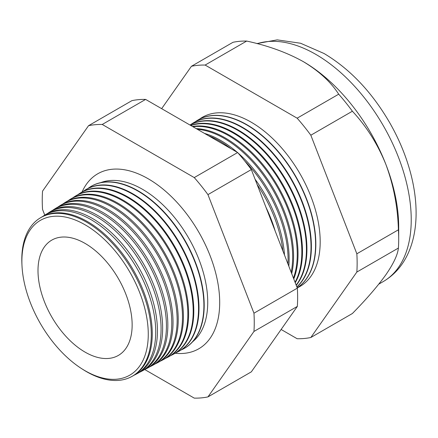 <?xml version="1.0" encoding="UTF-8"?>
<svg xmlns="http://www.w3.org/2000/svg" width="438" height="438" viewBox="0 0 438 438"><rect width="100%" height="100%" fill="white"/><g stroke="black" fill="none" stroke-linecap="round" stroke-linejoin="round"><path stroke-width="0.66" d="M192.643 341.744A92.254 53.261 -120 0 0 201.562 266.742A92.254 53.261 -120 0 0 142.498 189.293A92.254 53.261 -120 0 0 100.773 182.624M175.14 353.252A101.041 58.336 -120 0 0 203.659 345.363A101.041 58.336 -120 0 0 212.775 263.123A101.041 58.336 -120 0 0 148.247 178.797A101.041 58.336 -120 0 0 103.149 171.269A101.041 58.336 -120 0 0 82.054 192.025M21.977 265.379L21.9 263.736A91.558 52.861 60 0 1 39.924 218.129L40.854 217.555A91.591 52.883 60 0 1 87.49 221.59A91.591 52.883 60 0 1 147.557 303.074A91.591 52.883 60 0 1 132.429 376.171L131.466 376.691A91.558 52.861 60 0 1 86.543 371.676A91.558 52.861 60 0 1 82.963 369.497L81.578 368.61A89.368 51.596 -120 0 0 85.076 370.74A89.368 51.596 -120 0 0 148.268 334.254A89.368 51.596 -120 0 0 85.076 224.798A89.368 51.596 -120 0 0 21.977 265.379A89.368 51.596 -120 0 0 81.578 368.61M134.121 375.196A91.717 52.954 -120 0 0 135.873 374.331A91.717 52.954 -120 0 0 151.017 301.13A91.717 52.954 -120 0 0 90.869 219.537A91.717 52.954 -120 0 0 44.167 215.496A91.717 52.954 -120 0 0 42.541 216.58M44.167 215.496L45.82 214.472A91.783 52.993 60 0 1 92.549 218.513A91.783 52.993 60 0 1 152.736 300.167A91.783 52.993 60 0 1 137.587 373.411L135.873 374.331M139.35 372.393A91.914 53.064 -120 0 0 141.184 371.49A91.914 53.064 -120 0 0 156.355 298.136A91.914 53.064 -120 0 0 96.086 216.367A91.914 53.064 -120 0 0 49.286 212.321A91.914 53.064 -120 0 0 47.589 213.454M49.286 212.321L50.786 211.39A91.969 53.097 60 0 1 97.614 215.436A91.969 53.097 60 0 1 157.921 297.254A91.969 53.097 60 0 1 142.739 370.652L141.184 371.49M144.578 369.584A92.106 53.179 -120 0 0 146.495 368.643A92.106 53.179 -120 0 0 161.699 295.135A92.106 53.179 -120 0 0 101.304 213.196A92.106 53.179 -120 0 0 54.405 209.14A92.106 53.179 -120 0 0 52.631 210.328M54.405 209.14L55.752 208.307A92.155 53.206 60 0 1 102.673 212.364A92.155 53.206 60 0 1 163.106 294.347A92.155 53.206 60 0 1 147.891 367.898L146.495 368.643M149.807 366.781A92.298 53.288 -120 0 0 151.805 365.801A92.298 53.288 -120 0 0 167.042 292.141A92.298 53.288 -120 0 0 106.516 210.026A92.298 53.288 -120 0 0 59.524 205.964A92.298 53.288 -120 0 0 57.679 207.201M59.524 205.964L60.718 205.219A92.341 53.316 60 0 1 107.737 209.287A92.341 53.316 60 0 1 168.291 291.44A92.341 53.316 60 0 1 153.043 365.139L151.805 365.801M155.036 363.973A92.489 53.398 -120 0 0 157.116 362.96A92.489 53.398 -120 0 0 172.386 289.14A92.489 53.398 -120 0 0 111.734 206.856A92.489 53.398 -120 0 0 64.643 202.783A92.489 53.398 -120 0 0 62.722 204.081M64.643 202.783L65.684 202.137A92.533 53.425 60 0 1 112.796 206.21A92.533 53.425 60 0 1 173.475 288.532A92.533 53.425 60 0 1 158.195 362.379L157.116 362.96M160.264 361.164A92.686 53.513 -120 0 0 162.427 360.113A92.686 53.513 -120 0 0 177.729 286.145A92.686 53.513 -120 0 0 116.951 203.686A92.686 53.513 -120 0 0 69.757 199.608A92.686 53.513 -120 0 0 67.77 200.954M69.757 199.608L70.649 199.055A92.719 53.529 60 0 1 117.855 203.139A92.719 53.529 60 0 1 178.655 285.625A92.719 53.529 60 0 1 163.347 359.62L162.427 360.113M165.493 358.361A92.878 53.622 -120 0 0 167.738 357.271A92.878 53.622 -120 0 0 183.073 283.145A92.878 53.622 -120 0 0 122.169 200.516A92.878 53.622 -120 0 0 74.876 196.427A92.878 53.622 -120 0 0 72.812 197.828M74.876 196.427L75.615 195.972A92.905 53.639 60 0 1 122.919 200.062A92.905 53.639 60 0 1 183.84 282.713A92.905 53.639 60 0 1 168.504 356.86L167.738 357.271M170.721 355.552A93.07 53.737 -120 0 0 173.048 354.43A93.07 53.737 -120 0 0 188.417 280.15A93.07 53.737 -120 0 0 127.381 197.352A93.07 53.737 -120 0 0 79.995 193.251A93.07 53.737 -120 0 0 77.86 194.702M79.995 193.251L80.576 192.89A93.091 53.748 60 0 1 127.978 196.99A93.091 53.748 60 0 1 189.024 279.805A93.091 53.748 60 0 1 173.656 354.101L173.048 354.43M175.95 352.743A93.267 53.847 -120 0 0 178.359 351.583A93.267 53.847 -120 0 0 193.76 277.15A93.267 53.847 -120 0 0 132.599 194.182A93.267 53.847 -120 0 0 85.114 190.076A93.267 53.847 -120 0 0 82.902 191.581M85.114 190.076L85.541 189.807A93.278 53.858 60 0 1 133.037 193.914A93.278 53.858 60 0 1 194.209 276.898A93.278 53.858 60 0 1 178.808 351.342L178.359 351.583M181.179 349.935A93.458 53.956 -120 0 0 183.67 348.741A93.458 53.956 -120 0 0 199.104 274.155A93.458 53.956 -120 0 0 137.817 191.012A93.458 53.956 -120 0 0 90.228 186.895A93.458 53.956 -120 0 0 87.95 188.455M90.37 186.807A93.469 53.962 60 0 1 90.507 186.725A93.469 53.962 60 0 1 138.101 190.837A93.469 53.962 60 0 1 199.394 273.991A93.469 53.962 60 0 1 183.96 348.588A93.469 53.962 60 0 1 183.818 348.664M265.965 207.294A96.212 55.549 60 0 1 275.173 231.034M282.855 250.821A96.327 55.615 -120 0 0 257.122 184.513M255.08 179.235A96.371 55.642 60 0 1 284.476 254.998M287.952 263.961A96.497 55.714 -120 0 0 244.743 160.992M231.154 148.8A96.497 55.714 -120 0 0 219.838 141.173A96.497 55.714 -120 0 0 208.526 135.731M204.458 133.387A96.535 55.735 60 0 1 220.872 140.549A96.535 55.735 60 0 1 237.281 152.336M238.031 152.988A96.535 55.735 60 0 1 288.812 266.184M291.188 272.299A96.661 55.807 -120 0 0 224.311 138.457A96.661 55.807 -120 0 0 197.374 129.292M196.213 128.624A96.694 55.829 60 0 1 225.209 137.915A96.694 55.829 60 0 1 291.703 273.63M293.444 278.119A96.825 55.905 -120 0 0 228.784 135.742A96.825 55.905 -120 0 0 192.955 126.746M192.468 126.462A96.853 55.922 60 0 1 229.545 135.276A96.853 55.922 60 0 1 293.761 278.929M295.048 282.247A96.99 55.998 -120 0 0 233.251 133.026A96.99 55.998 -120 0 0 190.815 125.509M190.629 125.399A97.017 56.009 60 0 1 233.887 132.643A97.017 56.009 60 0 1 295.228 282.724M296.154 285.1A97.159 56.091 -120 0 0 297.736 205.663A97.159 56.091 -120 0 0 237.724 130.31A97.159 56.091 -120 0 0 189.982 125.027M189.955 125.011A97.176 56.102 60 0 1 238.223 130.004A97.176 56.102 60 0 1 298.431 205.876A97.176 56.102 60 0 1 296.247 285.346M296.849 286.895A97.324 56.19 -120 0 0 303.895 207.481A97.324 56.19 -120 0 0 242.198 127.589A97.324 56.19 -120 0 0 192.643 123.308A97.324 56.19 -120 0 0 190.733 124.589M192.819 123.193A97.335 56.195 60 0 1 192.999 123.083A97.335 56.195 60 0 1 242.559 127.37A97.335 56.195 60 0 1 304.388 207.623A97.335 56.195 60 0 1 296.893 287.005M297.199 287.793A97.488 56.283 -120 0 0 309.852 209.123A97.488 56.283 -120 0 0 246.665 124.874A97.488 56.283 -120 0 0 197.029 120.581A97.488 56.283 -120 0 0 195.058 121.906M297.205 287.815A97.499 56.288 -120 0 0 310.153 209.205A97.499 56.288 -120 0 0 246.901 124.737A97.499 56.288 -120 0 0 197.253 120.439A97.499 56.288 -120 0 0 197.144 120.51M297.232 287.875A97.652 56.382 -120 0 0 315.628 210.634A97.652 56.382 -120 0 0 251.138 122.158A97.652 56.382 -120 0 0 199.383 119.229M39.924 218.129A91.558 52.861 60 0 1 86.543 222.165A91.558 52.861 60 0 1 146.582 303.616A91.558 52.861 60 0 1 131.466 376.691M85.076 243.413A66.571 38.434 -120 0 0 51.076 240.544A66.571 38.434 -120 0 0 41.78 294.117A66.571 38.434 -120 0 0 85.076 352.125A66.571 38.434 -120 0 0 117.63 355.826A66.571 38.434 -120 0 0 128.756 302.735A66.571 38.434 -120 0 0 85.076 243.413M281.119 329.475L297.145 338.727A149.911 86.549 -120 0 0 310.838 337.501L352.387 313.515C366.36 299.285 377.529 286.359 385.9 274.719C393.576 263.561 397.742 254.675 398.399 248.061A149.911 86.549 -120 0 0 398.695 239.104L398.695 226.972A135.052 77.975 -120 0 0 385.9 164.453A135.052 77.975 -120 0 0 303.195 61.566L303.195 61.566C286.879 52.5 268.04 45.667 246.682 41.068A149.911 86.549 -120 0 0 232.994 42.294L191.439 66.28L161.644 108.668M310.838 337.501L356.844 272.047L398.399 248.061M356.844 272.047A149.911 86.549 -120 0 0 356.844 253.794L310.838 135.216A149.911 86.549 -120 0 0 297.145 118.183L205.132 65.059L246.682 41.068M205.132 65.059A149.911 86.549 -120 0 0 191.439 66.28M297.145 118.183L338.7 94.192C330.75 81.879 318.919 71 303.195 61.566A135.052 77.975 -120 0 0 302.417 61.123M310.838 135.216L352.387 111.225A149.911 86.549 -120 0 0 338.7 94.192M356.844 253.794L398.399 229.802C397.792 207.163 393.625 185.378 385.9 164.453C377.655 144.097 366.486 126.358 352.387 111.225M398.695 239.104A149.911 86.549 -120 0 0 398.399 229.802M144.715 369.524L194.258 398.126A149.911 86.549 -120 0 0 207.946 396.905L253.958 331.451A149.911 86.549 -120 0 0 253.958 313.197L207.946 194.62A149.911 86.549 -120 0 0 194.258 177.587L102.24 124.463A149.911 86.549 -120 0 0 88.547 125.684L42.541 191.138A149.911 86.549 -120 0 0 42.541 209.391L44.764 215.124M88.547 125.684L131.931 100.641A149.911 86.549 60 0 1 145.624 99.415L237.637 152.539A149.911 86.549 60 0 1 251.33 169.572L297.336 288.149A149.911 86.549 60 0 1 297.336 306.408L251.33 371.857L207.946 396.905M253.958 331.451L297.336 306.408M253.958 313.197L297.336 288.149M207.946 194.62L251.33 169.572M194.258 177.587L237.637 152.539M102.24 124.463L145.624 99.415M256.898 43.565L277.194 39.874L300.577 43.247L324.049 53.502C349.946 68.958 371.796 91.964 389.596 122.531C399.429 139.7 406.628 157.33 411.2 175.424C414.49 188.564 416.127 201.245 416.1 213.459C416.073 223.265 414.89 232.479 412.552 241.097C410.658 248.067 407.964 254.483 404.477 260.342C399.1 269.348 392.026 276.422 383.261 281.557A135.052 77.975 -120 0 0 403.962 173.339A135.052 77.975 -120 0 0 315.738 54.328A135.052 77.975 -120 0 0 257.254 43.658M383.261 281.557L378.788 284.142M183.67 348.741L183.96 348.588M90.228 186.895L90.507 186.725M192.643 123.308L192.999 123.083"/></g></svg>
